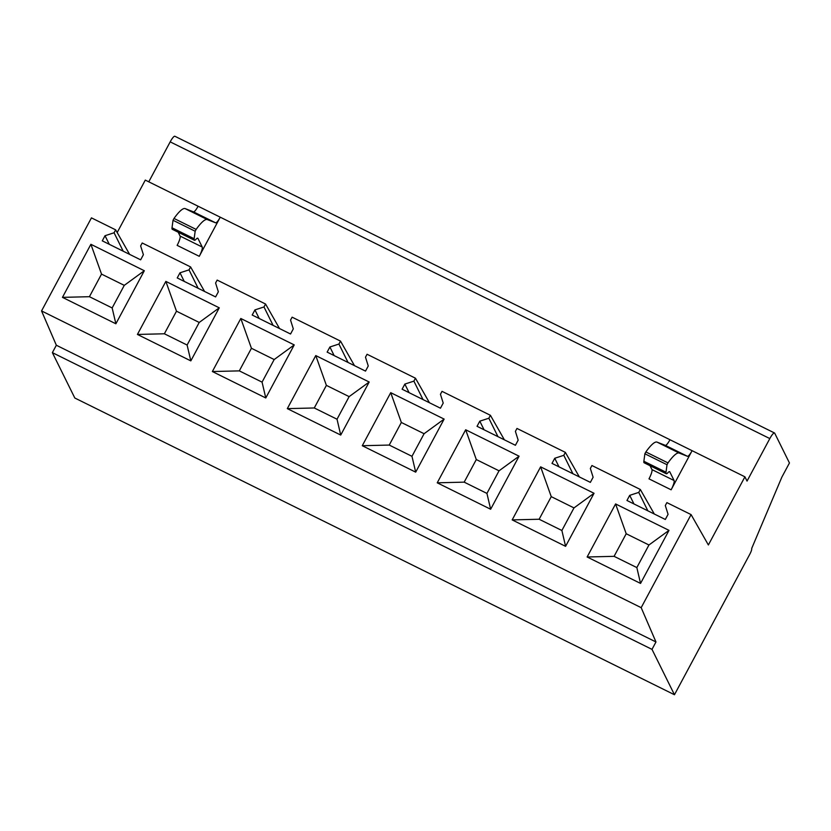 <?xml version="1.0" encoding="UTF-8"?>
<svg xmlns="http://www.w3.org/2000/svg" width="831" height="831" viewBox="0 0 831 831"><rect width="100%" height="100%" fill="white"/><g stroke="black" fill="none" stroke-linecap="round" stroke-linejoin="round"><path stroke-width="1.25" d="M651.961 469.588A8.414 1.745 -63.7 0 1 648.99 478.853L671.126 489.802A8.414 1.745 -63.7 0 0 674.097 480.536L651.961 469.588L650.039 465.713M744.919 476.817L708.376 544.97L691.08 514.597L641.179 607.658L655.971 641.968L652.003 649.375L674.46 694.737L749.894 554.048A5.048 1.049 116.3 0 0 751.681 548.481L781.846 477.16L789.45 462.981L774.71 433.2A8.414 1.745 116.3 0 0 774.513 432.982A8.414 1.745 116.3 0 0 769.818 438.581L747.038 481.087L744.919 476.817L692.098 450.682A8.414 1.745 -63.7 0 1 687.434 456.292L679.176 453.061L657.051 442.113A35.338 7.313 -63.7 0 0 645.853 451.95L644.877 453.778L643.869 461.267A8.414 1.745 -63.7 0 0 644.139 462.784L666.265 473.743A8.414 1.745 -63.7 0 1 666.005 472.216L643.869 461.267M645.853 451.95L667.989 462.909A35.338 7.313 -63.7 0 1 679.176 453.061M667.989 462.909L667.013 464.726L666.005 472.216M669.319 471.655L669.817 471.894A8.528 1.766 -63.7 0 0 669.609 471.676A8.528 1.766 -63.7 0 0 667.916 472.725A8.414 1.745 -63.7 0 1 666.265 473.743M669.817 471.894L674.097 480.536M657.051 442.113L665.309 445.343A8.414 1.745 -63.7 0 0 669.973 439.734L692.098 450.682L671.126 489.802M644.877 453.778L667.013 464.726M674.46 694.737L74.821 398.018L52.374 352.645L652.003 649.375M129.615 254.379L115.644 229.844L91.452 217.867L41.55 310.939L56.342 345.239L52.374 352.645M669.973 439.734L145.29 180.098L117.181 232.535M774.513 432.982L174.884 136.263A8.414 1.745 116.3 0 0 170.189 141.862L148.77 181.812M655.971 641.968L56.342 345.239M198.11 206.233A8.414 1.745 -63.7 0 1 193.446 211.853L215.582 222.801A8.414 1.745 -63.7 0 0 220.246 217.192L199.263 256.312A8.414 1.745 -63.7 0 0 202.234 247.046L180.109 236.087A8.414 1.745 -63.7 0 1 177.138 245.363L199.263 256.312M691.08 514.597L666.888 502.62L665.309 505.549L668.072 514.337L665.319 519.468L626.958 500.48L629.711 495.349L633.96 503.95M115.644 229.844L114.076 232.773L105.028 235.713L102.286 240.845L140.647 259.833L143.389 254.702L140.636 245.914L142.205 242.984L190.6 266.938L189.032 269.867L179.984 272.807L177.232 277.938L215.593 296.916L218.345 291.795L215.593 283.007L217.161 280.078L265.556 304.021L263.988 306.961L254.94 309.901L252.188 315.032L290.549 334.01L293.301 328.879L290.538 320.101L292.117 317.172L340.513 341.115L338.934 344.044L329.897 346.994L327.144 352.115L365.505 371.104L368.258 365.972L365.495 357.195L367.063 354.255L415.458 378.209L413.89 381.138L404.842 384.078L402.1 389.209L440.461 408.198L443.214 403.066L440.451 394.278L442.019 391.349L490.415 415.303L488.846 418.232L479.799 421.172L477.046 426.303L515.417 445.281L518.16 440.15L515.407 431.372L516.975 428.443L565.371 452.386L563.802 455.315L554.755 458.265L552.002 463.386L590.363 482.375L593.116 477.243L590.353 468.466L591.932 465.526L640.327 489.48L638.748 492.409L629.711 495.349M641.179 607.658L41.55 310.939M668.997 530.365L615.584 503.939L587.133 556.988L640.545 583.424L668.997 530.365L648.949 544.991L636.837 567.583L614.088 556.334L626.2 533.741L648.949 544.991M594.04 493.282L540.628 466.845L512.176 519.905L565.589 546.331L594.04 493.282L573.992 507.907L561.881 530.49L539.132 519.24L551.254 496.647L573.992 507.907M519.084 456.188L465.672 429.762L437.231 482.811L490.643 509.247L519.084 456.188L499.036 470.813L486.924 493.406L464.186 482.146L476.298 459.553L499.036 470.813M444.128 419.094L390.726 392.668L362.274 445.717L415.687 472.153L444.128 419.094L424.09 433.72L411.968 456.312L389.23 445.063L401.342 422.47L424.09 433.72M369.182 382.011L315.77 355.575L287.318 408.634L340.731 435.06L369.182 382.011L349.134 396.626L337.022 419.219L314.274 407.969L326.386 385.376L349.134 396.626M294.226 344.917L240.813 318.491L212.362 371.54L265.775 397.966L294.226 344.917L274.178 359.543L262.066 382.135L239.318 370.875L251.429 348.282L274.178 359.543M219.27 307.823L165.857 281.397L137.416 334.446L190.829 360.883L219.27 307.823L199.222 322.449L187.11 345.042L164.372 333.782L176.484 311.199L199.222 322.449M144.314 270.74L90.901 244.304L62.46 297.363L115.873 323.789L144.314 270.74L124.276 285.355L112.154 307.948L89.416 296.698L101.527 274.105L124.276 285.355M638.748 492.409L647.868 510.826M654.298 514.005L640.327 489.48M554.755 458.265L559.003 466.856M563.802 455.315L572.912 473.743M579.342 476.921L565.371 452.386M479.799 421.172L484.058 429.762M488.846 418.232L497.966 436.649M504.386 439.828L490.415 415.303M404.842 384.078L409.101 392.679M413.89 381.138L423.01 399.555M429.43 402.734L415.458 378.209M329.897 346.994L334.145 355.585M338.934 344.044L348.054 362.472M354.484 365.65L340.513 341.115M254.94 309.901L259.189 318.491M263.988 306.961L273.098 325.378M279.528 328.557L265.556 304.021M179.984 272.807L184.243 281.408M189.032 269.867L198.142 288.284M204.571 291.463L190.6 266.938M105.028 235.713L109.287 244.314M114.076 232.773L123.196 251.191M215.582 222.801L207.324 219.571L185.188 208.612A35.338 7.313 -63.7 0 0 174.001 218.46L173.025 220.277L172.017 227.777A8.414 1.745 -63.7 0 0 172.277 229.294L194.412 240.242A8.414 1.745 -63.7 0 1 194.142 238.726L172.017 227.777M174.001 218.46L196.137 229.408A35.338 7.313 -63.7 0 1 207.324 219.571M196.137 229.408L195.16 231.236L194.142 238.726M197.466 238.154L197.955 238.404A8.528 1.766 -63.7 0 0 197.757 238.185A8.528 1.766 -63.7 0 0 196.064 239.235A8.414 1.745 -63.7 0 1 194.412 240.242M197.955 238.404L202.234 247.046M178.187 232.213L180.109 236.087M193.446 211.853L185.188 208.612M173.025 220.277L195.16 231.236M640.545 583.424L636.837 567.583M615.584 503.939L626.2 533.741M587.133 556.988L614.088 556.334M565.589 546.331L561.881 530.49M540.628 466.845L551.254 496.647M512.176 519.905L539.132 519.24M490.643 509.247L486.924 493.406M465.672 429.762L476.298 459.553M437.231 482.811L464.186 482.146M415.687 472.153L411.968 456.312M390.726 392.668L401.342 422.47M362.274 445.717L389.23 445.063M340.731 435.06L337.022 419.219M315.77 355.575L326.386 385.376M287.318 408.634L314.274 407.969M265.775 397.966L262.066 382.135M240.813 318.491L251.429 348.282M212.362 371.54L239.318 370.875M190.829 360.883L187.11 345.042M165.857 281.397L176.484 311.199M137.416 334.446L164.372 333.782M115.873 323.789L112.154 307.948M90.901 244.304L101.527 274.105M62.46 297.363L89.416 296.698M665.309 445.343L687.434 456.292M170.189 141.862L769.818 438.581"/></g></svg>
